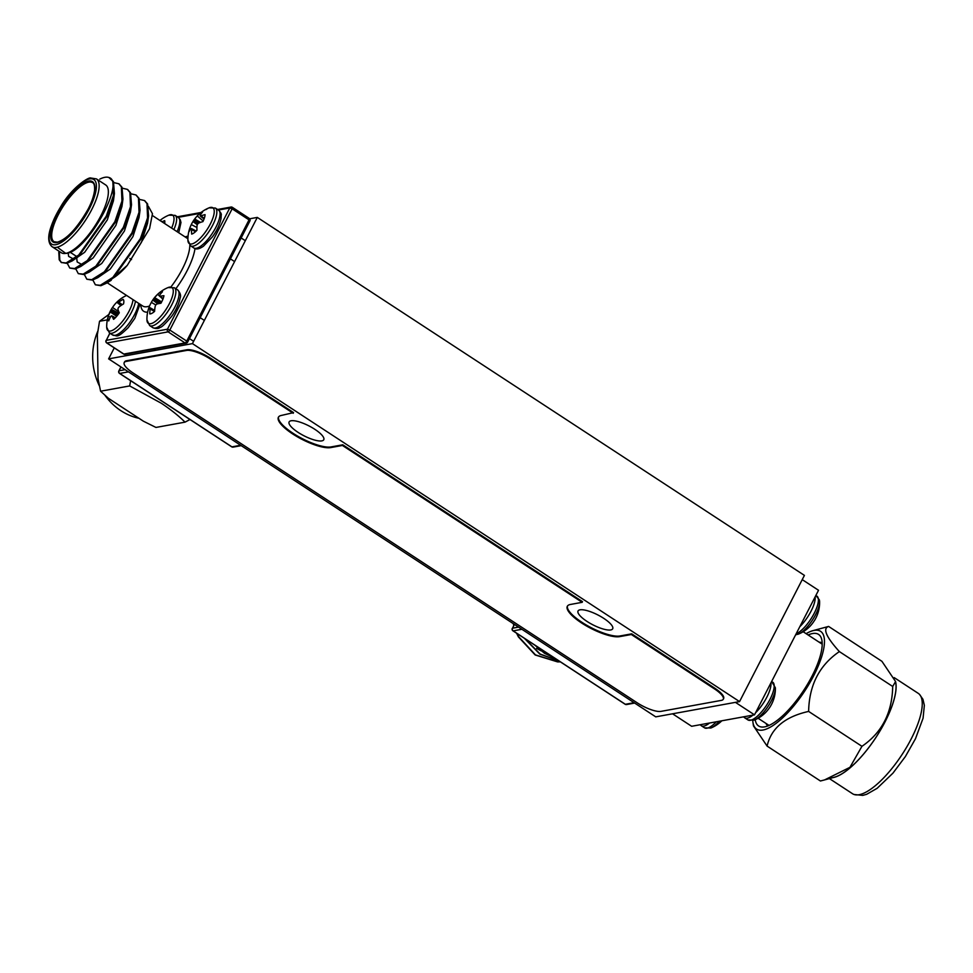 <?xml version="1.0" encoding="UTF-8"?>
<svg xmlns="http://www.w3.org/2000/svg" width="973" height="973" viewBox="0 0 973 973"><rect width="100%" height="100%" fill="white"/><g stroke="black" fill="none" stroke-linecap="round" stroke-linejoin="round"><path stroke-width="1.46" d="M610.74 629.945A19.472 5.534 -152.8 0 0 612.686 628.789A19.472 5.534 -152.8 0 0 600.913 616.614A19.472 5.534 -152.8 0 0 580.005 609.828A19.472 5.534 -152.8 0 0 578.047 610.983A19.472 5.534 -152.8 0 0 589.833 623.158A19.472 5.534 -152.8 0 0 610.74 629.945M321.808 440.891A19.472 5.534 -152.8 0 0 323.766 439.735A19.472 5.534 -152.8 0 0 311.98 427.561A19.472 5.534 -152.8 0 0 291.073 420.774A19.472 5.534 -152.8 0 0 289.127 421.929A19.472 5.534 -152.8 0 0 300.9 434.104A19.472 5.534 -152.8 0 0 321.808 440.891M655.741 716.858L739.553 701.606L192.435 343.615L108.623 358.879L655.741 716.858M192.435 343.615L257.298 217.405L804.416 575.384L739.553 701.606M114.267 347.896L108.623 358.879M257.298 217.405L249.696 218.779M129.823 258.465L131.477 259.548A7.784 2.591 -56.8 0 0 131.525 259.584M57.285 247.178L65.738 253.381A40.513 13.476 -56.8 0 0 98.005 220.968A40.513 13.476 -56.8 0 0 105.668 184.943L96.449 178.91A40.513 13.476 123.2 0 1 88.786 214.936A40.513 13.476 123.2 0 1 56.519 247.349A40.513 13.476 123.2 0 1 52.092 246.704L61.311 252.737A40.513 13.476 -56.8 0 0 65.738 253.381C86.147 253.394 126.137 181.805 108.854 177.475L112.844 181.246L113.415 195.512L106.264 216.225L78.74 255.023L66.115 262.953L61.226 262.455L59.207 259.767L58.794 252.238M139.48 199.392L144.418 200.523L146.996 203.588L147.568 217.855L140.416 238.567L112.892 277.366L100.268 285.296L95.378 284.797L92.836 279.981M144.722 200.742L147.616 203.989L148.577 215.86L141.036 238.969L113.5 277.767L106.288 283.289L100.876 285.709L95.378 284.797M110.569 178.387L113.464 181.647L114.425 193.518L106.884 216.626L79.348 255.425L72.136 260.946L66.723 263.355L61.226 262.455M108.854 177.475A48.686 16.2 -56.8 0 0 104.829 177.317A48.686 16.2 -56.8 0 0 99.793 179.129M113.865 182.632L118.803 183.763L121.382 186.828L121.953 201.095L114.802 221.808L87.278 260.606L74.653 268.536L69.764 268.037L67.222 263.221M119.107 183.982L122.002 187.23L122.963 199.1L115.422 222.209L87.886 261.007L80.674 266.529L75.262 268.949L69.764 268.037M122.403 188.215L127.341 189.358L129.92 192.411L130.491 206.677L123.34 227.402L95.816 266.188L83.192 274.131L78.302 273.632L75.76 268.816M127.645 189.565L130.54 192.812L131.501 204.695L123.96 227.804L96.424 266.59L89.212 272.112L83.8 274.532L78.302 273.632M130.941 193.797L135.879 194.941L138.458 198.006L139.03 212.272L131.878 232.985L104.354 271.783L91.73 279.713L86.84 279.215L84.298 274.398M136.184 195.147L139.078 198.407L140.039 210.277L132.498 233.386L104.962 272.185L97.75 277.706L92.338 280.115L86.84 279.215M61.542 262.649L59.815 260.168L59.414 252.591M77.062 257.869L77.232 257.249M113.184 278.047A40.513 13.476 -56.8 0 0 127.268 265.374L149.562 228.704L152.469 213.732L148.455 206.446M108.83 281.586L127.268 265.374L141.474 242.204L147.568 223.218L148.577 215.86M113.707 197.507L113.415 200.864L107.322 219.862L84.651 252.299L72.136 260.946M73.693 259.098L68.645 256.398L68.146 252.956M122.245 203.102L121.953 206.458L115.86 225.444L93.189 257.881L80.674 266.529M82.231 264.692L77.183 261.98L76.697 258.161M130.783 208.684L130.491 212.041L124.398 231.027L101.727 263.464L89.212 272.112M140.039 210.277L139.03 217.624L132.936 236.621L110.265 269.059L97.75 277.706M147.86 219.862L147.568 223.218M513.294 623.657L513.768 625.469M516.578 633.216L518.427 636.914L535.162 654.975L557.626 661.908L560.375 661.871M513.708 623.924L513.999 625.031M517.101 633.557L518.767 636.853L535.503 654.914L557.955 661.847L560.302 661.835M524.411 638.337L539.82 654.124L558.806 660.849M525.043 638.75L540.161 654.063L558.624 660.728M534.858 645.184L544.479 653.284L554.598 658.101M535.868 645.841L544.819 653.224L554.038 657.736M536.597 648.395L540.903 650.755M541.912 651.205L546.607 652.871M189.99 419.521L185.028 422.148C178.935 416.055 171.066 409.767 161.396 403.296L129.664 385.928L130.613 380.674M185.028 422.148L155.948 427.439L143.372 421.187L125.906 409.767L108.441 398.334L100.584 391.219L98.03 378.74L97.361 334.627L99.526 321.285L108.879 314.449M100.584 391.219L129.664 385.928M99.526 321.285L107.346 319.862M138.944 418.293A60.764 54.646 -100.3 0 1 104.95 395.293M99.392 385.916A60.764 54.646 -100.3 0 1 97.847 331.1M808.721 627.524A12.953 4.306 -56.8 0 0 809.864 626.43A34.067 34.067 0 0 1 798.456 634.104L798.456 634.104A21.455 7.139 -56.8 0 0 812.394 620.142A21.455 7.139 -56.8 0 0 819.594 601.776L819.594 601.776A21.455 7.139 -56.8 0 0 819.448 600.402M809.864 626.43A12.953 4.306 -56.8 0 0 814.352 620.665A34.006 10.958 34.5 0 0 814.693 620.19A34.067 34.067 0 0 0 819.594 601.776L819.388 599.952L815.873 595.427M775.384 687.814A34.067 34.067 0 0 1 768.925 708.575A34.006 18.049 39.6 0 1 768.342 709.305A12.953 4.306 -56.8 0 1 765.654 712.455A34.067 34.067 0 0 1 754.233 720.129L754.233 720.129A21.455 7.139 -56.8 0 0 767.515 707.189A21.455 7.139 -56.8 0 0 775.335 689.176A21.455 7.139 -56.8 0 0 775.384 687.814L771.662 681.453M721.808 720.798A34.067 34.067 0 0 1 710.825 728.035L710.825 728.035A21.455 7.139 -56.8 0 0 719.29 721.248M123.486 299.818L123.097 299.38A12.953 4.306 123.2 0 1 123.303 299.575A12.953 4.306 123.2 0 1 123.839 301.058A12.953 4.306 123.2 0 1 123.522 303.941A34.006 28.497 167.9 0 0 119.229 306.811L118.961 307.079A33.812 30.783 123.6 0 0 118.365 307.809L118.061 308.441A33.812 21.552 57.5 0 0 117.964 309.183L117.976 309.45A34.006 11.335 46.1 0 0 119.302 312.807A12.953 4.306 123.2 0 1 116.505 316.493A12.953 4.306 123.2 0 1 113.622 319.326A34.006 13.306 -144 0 1 112.126 316.152L112.017 315.994A33.812 1.082 -151.5 0 1 111.664 315.775L111.311 315.884A33.812 21.406 -170.9 0 0 110.849 316.371L110.667 316.626A34.006 28.497 167.9 0 0 108.721 320.908A12.953 4.306 123.2 0 1 108.295 316.347A34.006 30.467 3 0 1 110.229 311.932L110.411 311.603A33.812 32.754 -56.1 0 1 110.837 310.752L111.141 310.132A33.812 23.51 -134.5 0 1 111.409 309.499L111.494 309.292A34.006 13.306 -144 0 1 112.077 308.064A34.006 13.306 -144 0 1 112.515 307.468A12.953 4.306 123.2 0 1 115.313 303.783A12.953 4.306 123.2 0 1 116.456 302.554A12.953 4.306 123.2 0 1 118.207 300.949A34.006 11.335 46.1 0 0 117.344 302.591L117.356 302.688A33.812 0.876 38 0 1 117.538 302.798L117.879 302.688A33.812 23.376 21.1 0 1 118.511 302.311L118.803 302.129A34.006 30.467 3 0 1 123.097 299.38M133.009 299.648A21.455 7.139 123.2 0 1 120.871 323.267A21.455 7.139 123.2 0 1 106.714 327.208L109.414 332.888L112.613 334.98A22.586 7.516 123.2 0 0 126.016 327.159A22.586 7.516 123.2 0 0 138.665 303.357M112.017 315.994L115.337 317.757L111.311 315.884M118.852 311.774L112.515 307.468M110.363 317.174L108.295 316.347M162.005 221.808A34.006 26.587 16.1 0 1 164.68 220.64A12.953 4.306 123.2 0 1 164.717 223.158A12.953 4.306 123.2 0 1 164.644 223.535M173.875 229.567A22.586 7.516 123.2 0 0 176.417 221.589A22.586 7.516 123.2 0 0 175.116 215.361L168.84 215.167A21.455 7.139 123.2 0 1 171.625 228.096M160.083 220.543A12.953 4.306 123.2 0 1 160.959 219.995A34.006 18.134 52.6 0 0 160.363 220.737M205.06 214.644A12.953 4.306 123.2 0 1 204.476 217.782A12.953 4.306 123.2 0 1 202.907 221.625A34.006 19.947 -168.5 0 0 198.808 223.048L198.528 223.231A33.812 27.426 172.9 0 0 197.86 223.814L197.434 224.422A33.812 29.154 84.8 0 0 197.105 225.286L197.032 225.627A34.006 23.157 60.2 0 0 196.947 230.273A12.953 4.306 123.2 0 1 194.113 232.827A12.953 4.306 123.2 0 1 191.669 234.092A34.006 25.128 -132.3 0 1 191.596 229.543L191.584 229.263A33.812 15.191 -142.6 0 1 191.499 228.716L191.316 228.533A33.812 9.061 -158 0 0 190.988 228.667L190.854 228.789A34.006 19.947 -168.5 0 0 189.151 231.55A12.953 4.306 123.2 0 1 190.38 226.636A12.953 4.306 123.2 0 1 191.304 224.568A34.006 21.917 23 0 1 191.669 223.802A34.006 21.917 23 0 1 193.055 221.613L193.238 221.37A33.812 29.397 7.5 0 1 193.736 220.676L194.15 220.068A33.812 31.124 -110.4 0 1 194.649 219.314L194.831 219.034A34.006 25.128 -132.3 0 1 197.032 216.164A34.006 25.128 -132.3 0 1 197.264 215.921A12.953 4.306 123.2 0 1 197.653 215.519A12.953 4.306 123.2 0 1 200.097 213.367A12.953 4.306 123.2 0 1 202.542 212.114A34.006 23.157 60.2 0 0 200.268 215.118L200.17 215.325A33.812 13.233 47.7 0 0 200.097 215.775L200.28 215.957A33.812 11.019 31.8 0 1 200.766 215.933L201.01 215.872A34.006 21.917 23 0 1 205.06 214.644M206.045 209.584A21.455 7.139 123.2 0 1 209.061 207.845L209.061 207.845A21.455 7.139 123.2 0 1 212.528 219.095A21.455 7.139 123.2 0 1 196.12 241.827A21.455 7.139 123.2 0 1 187.911 240.161L190.611 245.841L193.809 247.945A22.586 7.516 123.2 0 0 200.949 246.011A22.586 7.516 123.2 0 0 219.034 219.764A22.586 7.516 123.2 0 0 218.548 210.132C220.774 212.479 221.662 214.157 221.212 215.167L221.041 218.475C219.217 227.366 213.817 235.101 212.223 237.096L203.466 246.193C199.234 249.161 196.023 249.733 193.809 247.945M196.12 231.124L191.316 228.533M200.097 215.775L204.05 219.01M203.199 221.029L197.264 215.921M196.923 227.512L191.304 224.568M163.938 295.731A12.953 4.306 123.2 0 1 162.88 299.258A12.953 4.306 123.2 0 1 160.91 303.26A34.006 15.471 -163.3 0 0 157.042 304.002L156.775 304.135A33.812 24.556 -177.3 0 0 156.118 304.622L155.668 305.194A33.812 30.443 103.4 0 0 155.279 306.057L155.169 306.41A34.006 26.405 68.7 0 0 154.61 311.348A12.953 4.306 123.2 0 1 151.922 313.318A12.953 4.306 123.2 0 1 149.781 313.902A34.006 28.375 -125.3 0 1 150.195 309.037L150.231 308.721A33.812 19.874 -138.6 0 1 150.231 308.064L150.134 307.784A33.812 3.722 -154.4 0 0 149.878 307.772L149.769 307.845A34.006 15.471 -163.3 0 0 148.334 309.913A12.953 4.306 123.2 0 1 149.404 306.349A12.953 4.306 123.2 0 1 151.362 302.372A34.006 17.441 27.3 0 1 151.788 301.557A34.006 17.441 27.3 0 1 152.883 300.098L153.041 299.903A33.812 26.514 15.9 0 1 153.539 299.307L153.977 298.735A33.812 32.401 -87.8 0 1 154.537 297.981L154.756 297.689A34.006 28.375 -125.3 0 1 157.662 294.296A12.953 4.306 123.2 0 1 160.35 292.314A12.953 4.306 123.2 0 1 162.491 291.742A34.006 26.405 68.7 0 0 159.73 295.062L159.596 295.318A33.812 17.915 52.4 0 0 159.426 295.865L159.523 296.145A33.812 5.68 35.1 0 1 159.937 296.254L160.156 296.254A34.006 17.441 27.3 0 1 163.938 295.731M149.635 325.566A22.586 7.516 123.2 0 0 154.646 324.982A22.586 7.516 123.2 0 0 173.766 300.45A22.586 7.516 123.2 0 0 174.374 287.753L168.086 287.558A21.455 7.139 123.2 0 1 170.956 300.329A21.455 7.139 123.2 0 1 153.126 322.817A21.455 7.139 123.2 0 1 146.947 319.886L149.635 325.566L152.834 327.658A22.586 7.516 123.2 0 0 157.845 327.074A22.586 7.516 123.2 0 0 176.964 302.542A22.586 7.516 123.2 0 0 177.573 289.857C180.346 292.861 181.173 295.646 180.078 298.2C178.241 307.091 172.841 314.826 171.26 316.821C165.203 323.924 161.542 327.427 160.29 327.305C158.404 328.801 155.923 328.923 152.834 327.658M154.671 310.387L150.183 307.809M159.426 295.865L163.002 298.942L159.463 296.108M162.917 299.173L160.642 297.057M159.414 295.914L157.662 294.296M155.814 304.95L151.362 302.372M631.343 634.505L619.619 636.634A31.16 8.854 27.2 0 1 586.16 625.785A31.16 8.854 27.2 0 1 567.308 606.301A31.16 8.854 27.2 0 1 570.433 604.464L582.17 602.323L342.423 445.452L330.686 447.592A31.16 8.854 27.2 0 1 297.239 436.743A31.16 8.854 27.2 0 1 278.387 417.259A31.16 8.854 27.2 0 1 281.513 415.41L293.591 412.613L210.594 358.307A19.472 5.534 -152.8 0 0 186.852 349.781L126.502 360.764A19.472 5.534 -152.8 0 0 124.556 361.92L124.216 362.576A19.472 5.534 -152.8 0 0 133.155 373.012L637.242 702.834A19.472 5.534 -152.8 0 0 660.983 711.372L721.321 700.39A19.472 5.534 -152.8 0 0 723.28 699.234A19.472 5.534 -152.8 0 0 714.34 688.799L631.343 634.505L631.696 633.837L619.959 635.977A31.16 8.854 27.2 0 1 587.06 625.444A31.16 8.854 27.2 0 1 567.502 605.984M293.25 413.27L210.253 358.976A19.472 5.534 -152.8 0 0 186.512 350.438L126.162 361.421A19.472 5.534 -152.8 0 0 124.216 362.576M723.28 699.234L723.62 698.565A19.472 5.534 -152.8 0 0 714.681 688.142L631.696 633.837M582.17 602.323L582.511 601.655L342.764 444.795L331.027 446.923A31.16 8.854 27.2 0 1 298.139 436.403A31.16 8.854 27.2 0 1 278.582 416.943M342.423 445.452L342.764 444.795M822.173 642.873A49.659 16.517 -56.8 0 0 819.169 642.204M755.206 719.716A54.719 18.207 -56.8 0 0 762.358 727.062A54.719 18.207 -56.8 0 0 764.608 726.867A54.719 18.207 -56.8 0 0 805.316 687.85A54.719 18.207 -56.8 0 0 821.03 637.4A54.719 18.207 -56.8 0 0 812.577 633.532A54.719 18.207 -56.8 0 0 808.137 634.98M752.761 720.616A58.429 19.436 -56.8 0 0 752.92 722.197A58.429 19.436 -56.8 0 0 762.978 730.03A58.429 19.436 -56.8 0 0 813.732 675.627A58.429 19.436 -56.8 0 0 814.194 630.382A58.429 19.436 -56.8 0 0 812.783 630.699A58.429 19.436 -56.8 0 0 806.118 633.666M752.92 722.197L753.455 725.858L767.101 746.096C771.127 728.254 784.968 716.7 808.624 711.421C809.183 685.114 819.436 665.167 839.371 651.594C826.089 636.889 822.501 628.497 828.607 626.43L812.783 630.699M824.569 779.92L834.481 777.196A59.888 19.922 -56.8 0 0 875.955 737.364A59.888 19.922 -56.8 0 0 895.841 683.423L895.574 681.55L892.703 686.476C892.18 712.759 881.927 732.693 861.944 746.315L849.952 767.32L824.569 779.92L820.421 780.991L767.101 746.096M828.607 626.43L881.927 661.324L895.574 681.55M766.006 723.438A49.659 16.517 -56.8 0 0 767.831 725.931M892.703 686.476L839.371 651.594M861.944 746.315L808.624 711.421M672.574 713.805L691.645 726.284L754.501 714.839L818.524 590.283L802.239 579.628M735.43 702.36L754.501 714.839M829.41 778.595L852.567 793.749A59.985 19.959 -56.8 0 0 859.123 794.71A59.985 19.959 -56.8 0 0 906.921 746.705A59.985 19.959 -56.8 0 0 918.257 693.36L894.199 677.622M832.937 777.622A59.985 19.959 -56.8 0 0 832.997 777.609A59.985 19.959 -56.8 0 0 876.016 737.327A59.985 19.959 -56.8 0 0 895.61 681.83M77.037 256.507A35.247 11.725 123.2 0 1 75.87 255.984L70.129 252.226M88.519 181.075A36.025 11.98 123.2 0 1 88.239 208.976A36.025 11.98 123.2 0 1 56.945 242.532A36.025 11.98 123.2 0 1 57.225 214.632A36.025 11.98 123.2 0 1 88.519 181.075M92.642 182.705A35.247 11.725 -56.8 0 0 88.798 182.146A35.247 11.725 -56.8 0 0 60.703 210.35A35.247 11.725 -56.8 0 0 54.05 241.705L57.419 242.168C66.857 239.261 77.074 228.29 88.032 209.268C91.632 202.433 93.822 196.072 94.6 190.161C94.734 185.624 94.089 183.143 92.642 182.705M55.826 244.685A38.555 12.831 -56.8 0 0 89.321 208.781A38.555 12.831 -56.8 0 0 89.625 178.923A38.555 12.831 -56.8 0 0 56.142 214.826A38.555 12.831 -56.8 0 0 55.826 244.685M107.176 282.754L142.763 306.033A40.513 13.476 -56.8 0 0 147.191 306.677A40.513 13.476 -56.8 0 0 149.55 305.996M147.653 312.138A44.405 14.765 123.2 0 1 140.769 304.731M185.125 236.938A44.405 14.765 123.2 0 1 187.473 236.281A44.405 14.765 123.2 0 1 188.057 236.196M170.993 286.877A40.513 13.476 -56.8 0 0 189.82 245.22M187.911 238.896A40.513 13.476 -56.8 0 0 187.12 238.239L152.481 215.58M195.001 248.516A44.405 14.765 123.2 0 1 175.845 288.726M109.925 333.228L106.276 340.343L167.453 329.202L229.762 207.967L218.39 210.034M199.939 213.391L178.168 217.356M106.616 342.715A1.946 0.645 -56.8 0 0 106.738 342.97L123.644 354.038A1.946 0.645 123.2 0 0 123.863 354.063A1.946 1.751 79.7 0 0 125.067 354.318L186.244 343.189A1.946 1.946 0 0 0 187.619 342.155L187.424 342.277A1.946 1.751 79.7 0 1 185.04 342.934L168.134 331.866L106.957 343.007L123.863 354.063L185.04 342.934A1.946 0.645 123.2 0 0 186.731 341.109L187.619 342.155L249.927 220.92A1.946 1.946 0 0 0 249.27 218.402A1.946 0.645 -56.8 0 1 249.039 219.874L232.133 208.818L169.825 330.054L186.731 341.109L249.039 219.874L249.733 221.029M106.738 342.97A1.946 0.645 -56.8 0 0 106.957 343.007A1.946 1.751 79.7 0 1 106.276 340.343L106.069 340.453A1.946 1.946 0 0 0 106.738 342.97M125.067 354.318A1.946 1.946 0 0 1 123.644 354.038A1.946 0.645 123.2 0 1 123.535 353.856M106.118 340.732L109.827 333.155M167.453 329.202A1.946 1.751 79.7 0 0 168.134 331.866A1.946 0.645 -56.8 0 0 169.825 330.054L167.453 329.202M229.762 207.967L232.133 208.818A1.946 0.645 123.2 0 0 232.365 207.334A1.946 1.946 0 0 0 230.942 207.054A1.946 1.751 79.7 0 0 229.762 207.967M249.052 218.366A1.946 0.645 -56.8 0 1 249.27 218.402L232.365 207.334A1.946 0.645 123.2 0 0 232.146 207.31A1.946 1.751 79.7 0 0 230.942 207.054L217.563 209.487M514.449 624.411L512.491 628.217L518.573 627.111M521.905 629.288L513.172 630.881L625.359 704.294L634.092 702.701M626.563 704.549A1.946 1.751 -100.3 0 1 625.359 704.294A1.946 0.645 -56.8 0 1 625.153 704.257A1.946 1.946 0 0 0 626.563 704.549L634.664 703.065M625.043 704.075A1.946 0.645 -56.8 0 0 625.153 704.257L512.966 630.845A1.946 0.645 -56.8 0 0 513.172 630.881A1.946 1.751 -100.3 0 1 512.491 628.217L512.297 628.327A1.946 1.946 0 0 0 512.966 630.845A1.946 0.645 -56.8 0 1 512.832 630.601M512.345 628.607L514.34 624.35M128.472 371.868L119.74 373.45L231.939 446.862L240.659 445.269M121.017 366.979L119.059 370.786L125.14 369.679M233.131 447.118A1.946 1.751 -100.3 0 1 231.939 446.862A1.946 0.645 -56.8 0 1 231.72 446.826A1.946 1.946 0 0 0 233.131 447.118L241.231 445.646M231.61 446.643A1.946 0.645 -56.8 0 0 231.72 446.826L119.533 373.425A1.946 0.645 -56.8 0 0 119.74 373.45A1.946 1.751 79.7 0 1 119.059 370.786L118.913 371.175M119.411 373.17A1.946 0.645 -56.8 0 0 119.533 373.425A1.946 1.946 0 0 1 118.864 370.895L120.92 366.918M796.157 633.812A22.586 7.516 -56.8 0 0 806.653 624.812A22.586 7.516 -56.8 0 0 818.244 598.322A22.586 7.516 -56.8 0 0 816.906 596.096M799.782 626.746A22.586 7.516 -56.8 0 0 803.455 622.72A22.586 7.516 -56.8 0 0 815.143 596.85M754.233 720.129L747.957 719.935A22.586 7.516 -56.8 0 0 759.037 714.608A22.586 7.516 -56.8 0 0 774.131 687.242A22.586 7.516 -56.8 0 0 772.684 682.134M755.571 712.771A22.586 7.516 -56.8 0 0 755.839 712.504A22.586 7.516 -56.8 0 0 770.932 685.15A22.586 7.516 -56.8 0 0 770.932 682.876M743.603 716.821L744.746 717.843A22.586 7.516 -56.8 0 0 752.932 715.131M710.825 728.035L704.537 727.84A22.586 7.516 -56.8 0 0 712.151 725.566A22.586 7.516 -56.8 0 0 716.323 721.796M700.195 724.727L701.338 725.749A22.586 7.516 -56.8 0 0 708.952 723.474A22.586 7.516 -56.8 0 0 709.512 723.036M135.466 301.253A22.586 7.516 123.2 0 1 122.817 325.067A22.586 7.516 123.2 0 1 109.414 332.888M122.002 304.853L118.511 302.311M117.879 302.688L121.248 305.352M118.803 302.129L122.294 304.671M116.663 316.31L110.229 311.932M110.411 311.603L116.906 316.03M117.782 314.936L110.837 310.752M111.141 310.132L118.195 314.388M118.791 313.561L111.409 309.499M111.494 309.292L118.925 313.379M115.276 317.818L112.126 316.152M175.116 215.361L178.314 217.453A22.586 7.516 123.2 0 1 179.628 223.681A22.586 7.516 123.2 0 1 177.074 231.671M197.653 215.519A34.067 34.067 0 0 1 209.061 207.845L215.349 208.04A22.586 7.516 123.2 0 1 215.836 217.672A22.586 7.516 123.2 0 1 197.75 243.919A22.586 7.516 123.2 0 1 190.611 245.841M204.208 218.597L200.766 215.933M201.01 215.872L204.269 218.402M197.312 224.751L193.055 221.613M193.238 221.37L197.422 224.459M198.115 223.583L193.736 220.676M194.15 220.068L198.711 223.097M200.097 222.537L194.649 219.314M194.831 219.034L200.499 222.391M195.5 231.708L191.596 229.543M191.584 229.263L195.682 231.538M191.462 228.606L196.181 231.063M163.087 298.735L159.937 296.254M160.156 296.254L163.136 298.602M157.796 303.819L152.883 300.098M153.041 299.903L158.125 303.746M159.572 303.467L153.539 299.307M153.977 298.735L160.618 303.308M161.494 302.226L154.537 297.981M154.756 297.689L161.652 301.91M154.476 311.469L150.195 309.037M150.231 308.721L154.622 311.226M126.162 361.421L126.502 360.764M714.34 688.799L714.681 688.142M619.619 636.634L619.959 635.977M330.686 447.592L331.027 446.923M210.253 358.976L210.594 358.307M186.512 350.438L186.852 349.781M77.013 256.519L75.87 255.984M96.449 178.91L90.817 178.01C88.786 176.782 72.853 186.913 61.883 204.756C48.686 226.928 45.415 240.915 52.092 246.704M144.418 200.523L145.038 200.924M110.265 178.181L110.886 178.582M118.803 183.763L119.424 184.165M127.341 189.358L127.962 189.759M135.879 194.941L136.5 195.342M201.034 212.491L177.329 216.809M111.25 280.26L106.288 283.289M113.415 200.864L114.425 193.518M121.953 206.458L122.963 199.1M130.491 212.041L131.501 204.695M798.456 634.104L795.646 634.785M747.957 719.935L744.746 717.843M704.537 727.84L701.338 725.749M112.077 308.064A34.067 34.067 0 0 0 106.714 327.208M140.003 304.233L134.833 318.317L128.193 327.682C116.444 339.018 117.514 335.551 112.613 334.98M126.575 295.439A34.067 34.067 0 0 0 116.456 302.554M115.361 317.721L111.652 315.763M120.956 305.546L117.356 302.676M155.899 350.268L154.026 349.052M178.314 217.453L180.2 219.582L180.978 222.501L178.728 232.742M168.84 215.167A34.067 34.067 0 0 0 159.986 220.482M245.33 240.696L241.17 237.971M197.032 216.164A34.067 34.067 0 0 0 191.669 223.802M190.38 226.636A34.067 34.067 0 0 0 187.911 240.161M215.349 208.04L218.548 210.132M196.205 231.039L191.401 228.533M204.026 219.071L200.146 215.921M234.59 261.591L230.431 258.867M204.366 320.409L200.195 317.685M168.086 287.558A34.067 34.067 0 0 0 151.788 301.557M149.404 306.349A34.067 34.067 0 0 0 146.947 319.886M174.374 287.753L177.573 289.857M193.627 341.304L189.455 338.592M919.57 694.491L922.951 699.307L924.35 705.316L923.073 718.22L915.471 738.75L905.376 756.556L892.959 773.134L877.147 788.3L866.7 794.284L862.771 795.391L854.124 794.503M758.089 718.256L769.047 725.42M803.163 631.732L822.197 644.187"/></g></svg>
